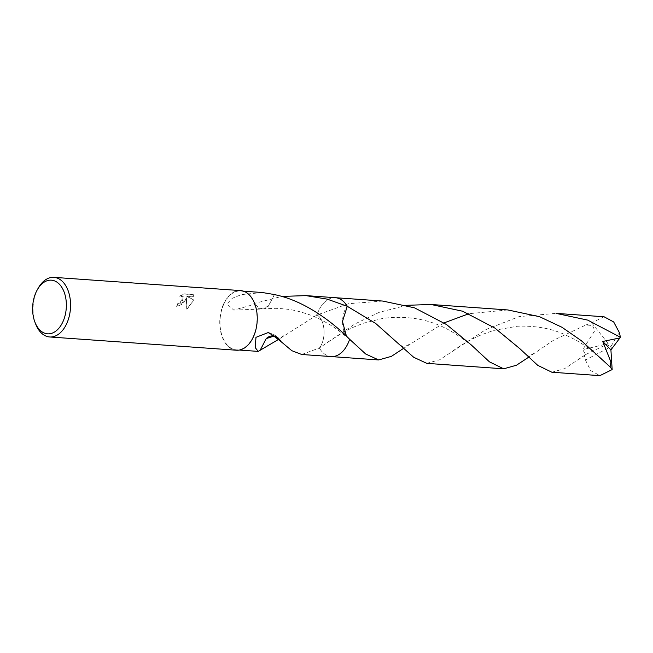 <?xml version="1.0" encoding="UTF-8"?>
<svg xmlns="http://www.w3.org/2000/svg" width="653" height="653" viewBox="0 0 653 653"><rect width="100%" height="100%" fill="white"/><g stroke="black" fill="none" stroke-linecap="round" stroke-linejoin="round"><path stroke-width="0.49" stroke-dasharray="3.27 2.45" d="M185.052 300.747L186.293 297.727L186.75 309.13L192.962 301.302L193.582 299.743L186.66 296.225L194.104 296.756L193.264 294.495L184.089 293.842L179.599 296.095L181.51 295.85L183.175 296.568L182.587 300.568L179.444 303.188L177.592 303.514A29.883 18.684 -85.9 0 0 176.645 306.42L185.052 300.747M35.621 323.945A29.883 18.684 94.1 0 1 37.131 290.242A29.883 18.684 94.1 0 1 38.152 288.267M236.394 350.22A29.883 18.684 94.1 0 1 221.179 333.707A29.883 18.684 94.1 0 1 223.824 303.498A29.883 18.684 94.1 0 1 240.622 290.601M382.797 301.066L348.4 303.718L316.983 315.015A29.507 18.447 94.1 0 1 318.803 310.436A29.507 18.447 94.1 0 1 326.639 300.437A29.507 18.447 94.1 0 1 335.389 297.703M335.103 297.686A29.516 18.455 94.1 0 0 316.983 315.007A29.516 18.455 94.1 0 1 318.803 310.436A29.516 18.455 94.1 0 1 326.647 300.437A29.516 18.455 94.1 0 1 335.185 297.695M301.759 354.489L319.35 348L354.971 323.921L379.238 312.33L406.705 305.31M331.218 356.579A29.507 18.447 94.1 0 1 322.941 352.636A29.507 18.447 94.1 0 1 319.35 348A29.516 18.455 94.1 0 0 322.941 352.636L322.941 352.636A29.516 18.455 94.1 0 0 331.006 356.562M262.343 292.52L241.406 294.601L232.288 298.307L226.958 303.914L233.717 310.102L250.066 305.555L253.715 303.841A29.507 18.447 94.1 0 1 253.846 303.612L281.663 296.438M224.003 303.71A29.507 18.447 94.1 0 1 240.598 290.977A29.507 18.447 94.1 0 1 255.617 307.285A29.507 18.447 94.1 0 1 253.005 337.119A29.507 18.447 94.1 0 1 236.419 349.853A29.507 18.447 94.1 0 1 221.4 333.544A29.507 18.447 94.1 0 1 224.003 303.71M179.787 296.307L184.277 294.062L193.459 294.715L194.292 296.968L186.848 296.446L193.77 299.956L186.946 309.351L186.48 297.939L182.913 303.882L176.832 306.632A29.507 18.447 94.1 0 1 177.779 303.727L179.632 303.4L183.362 296.78L179.599 296.095M253.715 303.841A19.672 12.301 -85.9 0 0 262.947 308.983A19.672 12.301 -85.9 0 0 268.277 306.29L260.62 308.779L253.846 303.612M268.236 306.306L274.366 294.544M274.48 294.609L268.261 306.298M346.465 336.271L349.624 339.266M316.983 315.015L279.011 339.144M319.007 348.449C326.761 339.593 325.3 318.925 316.599 314.779C325.284 318.909 326.778 339.568 319.007 348.457M259.992 350.294L266.212 338.605M280.766 341.062A19.672 12.301 -85.9 0 0 279.508 339.364A19.672 12.301 -85.9 0 0 278.194 338.042M551.867 372.234L564.665 368.651L585.61 354.587L582.729 349.657L594.867 330.54L592.434 325.521L585.896 324.982L553.426 340.303L528.71 357.175M611.992 348.955L610.726 346.833L585.439 360.015A29.507 18.447 94.1 0 1 584.378 355.232M585.439 360.015L590.63 370.496L599.878 375.646M330.924 356.554A29.516 18.455 94.1 0 1 321.782 351.412A29.516 18.455 94.1 0 1 319.35 348M507.838 309.946L468.96 313.693M444.081 322.884L403.66 348.302M426.817 363.362L439.616 359.779L485.636 329.675L519.045 316.632L556.046 313.367M604.058 316.77L591.675 322.827L585.896 324.982M350.016 339.503C341.323 335.381 339.829 314.713 347.608 305.824M585.61 354.587L606.653 344.506L610.726 346.833L619.289 332.459M606.653 344.506L608.163 343.609L582.729 349.657M611.934 348.947L610.726 346.833L606.588 344.506M608.163 343.609L591.675 322.827M243.536 291.189L240.598 290.977M233.717 310.102L262.947 308.983M262.849 308.861L275.542 308.314C290.226 309.008 295.817 310.265 308.477 314.411C316.142 316.738 331.479 324.99 337.879 330.026L348.351 338.327M239.357 350.057L236.419 349.853M283.81 335.683C276.937 339.919 279.778 337.691 277.321 337.666M268.212 332.557C272.513 333.356 276.276 335.618 279.508 339.364M453.051 350.865C460.912 345.004 470.397 339.625 481.514 334.744L493.627 330.451L517.152 326.255C535.37 325.553 551.41 328.41 565.286 334.818L576.028 340.14C587.3 346.776 596.785 353.926 604.498 361.607M408.843 344.58C402.191 347.518 405.66 348.89 399.097 343.927M348.327 338.311L354.293 343.764M533.811 353.518C527.681 356.252 530.848 357.868 524.114 352.767M327.977 342.009L343.666 332.042L353.053 327.349L363.297 323.268L382.829 318.386C409.333 315.064 432.89 319.848 453.509 332.728C463.491 338.85 472.119 345.502 479.4 352.677M578.191 359.681L587.014 353.755"/><path stroke-width="0.98" d="M37.188 289.989L38.152 288.267A29.883 18.684 94.1 0 1 53.93 277.354A29.883 18.684 94.1 0 1 69.145 293.866A29.883 18.684 94.1 0 1 66.5 324.084A29.883 18.684 94.1 0 1 49.701 336.972A29.883 18.684 94.1 0 1 35.621 323.945L34.911 322.1A26.895 16.815 94.1 0 1 36.274 291.769A26.895 16.815 94.1 0 1 37.188 289.989A26.895 16.815 94.1 0 1 60.533 285.532A26.895 16.815 94.1 0 1 62.704 322.223A26.895 16.815 94.1 0 1 34.911 322.1M53.93 277.354L240.622 290.601A29.883 18.684 94.1 0 1 255.829 307.122A29.883 18.684 94.1 0 1 253.193 337.332A29.883 18.684 94.1 0 1 236.394 350.22L49.701 336.972M403.66 348.302L391.416 356.358L378.618 359.942L365.68 353.991L349.624 339.266A29.516 18.455 94.1 0 1 347.804 343.845A29.507 18.447 94.1 0 1 331.218 356.579A29.516 18.455 94.1 0 1 330.924 356.554M243.536 291.189L262.359 292.52L274.366 294.544A29.507 18.447 -85.9 0 1 274.48 294.609C304.959 300.723 333.071 322.558 349.624 339.274L349.624 339.274A29.507 18.447 94.1 0 1 347.804 343.845A29.516 18.455 94.1 0 1 331.006 356.562M335.103 297.686A29.516 18.455 94.1 0 1 335.397 297.703A29.507 18.447 94.1 0 1 347.257 306.281L342.482 321.464L346.465 336.271M335.185 297.695A29.516 18.455 94.1 0 1 347.257 306.281L375.655 323.423L413.716 357.289L426.817 363.362L503.659 368.814L489.432 361.835L471.409 345.053L446.513 324.533L414.467 307.808L382.797 301.066L335.397 297.703A29.516 18.455 94.1 0 1 344.833 302.87A29.516 18.455 94.1 0 1 347.257 306.281L327.21 299.131L305.939 295.613L281.663 296.438M266.212 338.597L260.106 350.359L258.18 351.396L255.25 347.625L255.96 337.332L268.212 332.557L279.068 338.972L280.766 341.062A29.507 18.447 94.1 0 1 280.635 341.29L291.801 350.685L301.759 354.489L331.218 356.579A29.516 18.455 94.1 0 0 349.624 339.274M279.011 339.144L260.131 350.245M278.194 338.042A19.672 12.301 -85.9 0 0 266.204 338.613L273.86 336.124L280.635 341.29M599.878 375.646L612.155 369.582L610.09 366.872L581.415 340.76L561.98 327.284L539.517 316.689L507.838 309.946L430.996 304.486L462.667 311.228L494.917 328.1L519.812 348.661L537.745 365.345L551.867 372.234L599.878 375.646M406.705 305.31L430.996 304.486M468.96 313.693L444.081 322.884M620.35 337.242A29.507 18.447 94.1 0 0 619.289 332.459L613.681 321.953L604.058 316.77L556.046 313.367L587.716 320.109L620.35 337.242L619.926 337.944L602.743 341.454L610.939 362.007L610.09 366.872M528.71 357.175L516.466 365.231L503.659 368.814M619.926 337.944L610.914 349.886L602.743 341.454M610.914 349.886L612.155 369.582M335.389 297.703L305.939 295.613M258.18 351.396L239.357 350.057M478.861 352.163L479.4 352.677M378.618 359.942L331.218 356.579"/></g></svg>
